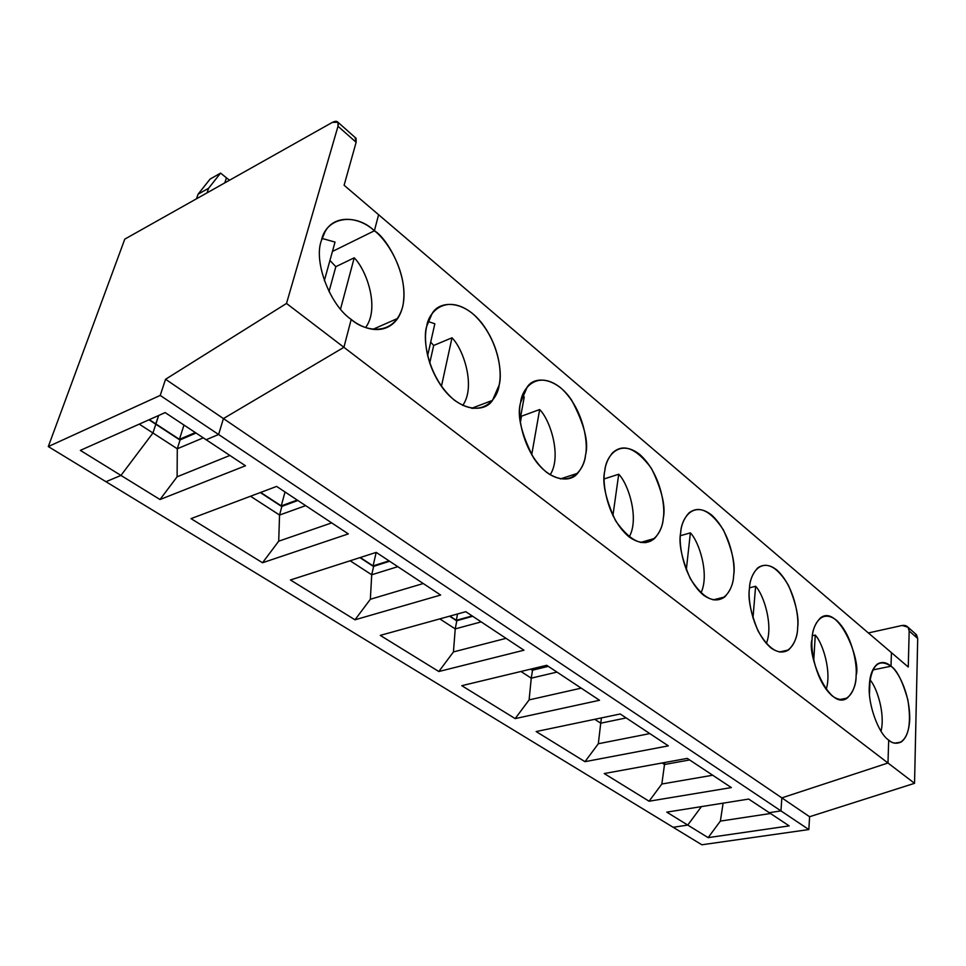 <?xml version="1.0" encoding="UTF-8"?>
<svg xmlns="http://www.w3.org/2000/svg" width="966" height="966" viewBox="0 0 966 966"><rect width="100%" height="100%" fill="white"/><g stroke="black" fill="none" stroke-linecap="round" stroke-linejoin="round"><path stroke-width="1.45" d="M872.721 669.969L891.002 666.214L891.425 652.642L908.269 667.023L909.175 630.967L917.7 638.502L914.548 783.317L809.593 816.729L808.844 829.553L780.963 810.897L781.844 797.88L887.983 763.007L888.696 740.089L887.983 763.007L914.548 783.317L917.7 638.502L916.517 634.771L915.249 633.648L917.7 638.502L909.175 630.967C908.801 626.801 906.47 624.966 902.159 625.461L908.004 627.224L909.175 630.967L908.269 667.023L891.425 652.642L891.002 666.214C897.1 670.15 909.815 691.704 909.743 718.825C908.595 745.221 894.927 746.307 888.696 740.089C892.27 743.385 896.424 744.037 901.133 742.057C909.115 736.092 911.349 721.976 907.835 699.734C902.449 680.97 896.834 669.8 891.002 666.214L872.721 669.969L891.002 666.214L891.425 652.642L344.101 185.255L378.6 214.718L374.385 230.789C358.398 215.865 333.548 214.694 324.866 232.166L321.436 240.449C313.286 261.182 329.961 305.232 351.201 319.408C329.961 305.232 313.286 261.182 321.436 240.449C326.134 216.807 355.416 212.448 374.385 230.789L332.437 251.45L374.385 230.789C386.823 239.616 409.343 273.704 402.737 306.56C394.031 337.979 363.614 331.024 351.201 319.408L343.908 347.301L351.201 319.408L343.908 347.301L286.504 303.445L338.003 126.268C338.945 121.487 337.098 120.182 332.437 122.344L124.795 239.121L332.437 122.344L337.967 122.271L338.003 126.268L356.14 142.292L356.056 138.295L355.077 137.426L356.14 142.292L344.101 185.255L356.14 142.292L338.003 126.268L286.504 303.445L343.908 347.301L223.424 418.58L343.908 347.301L887.983 763.007L781.844 797.88L809.593 816.729L914.548 783.317L887.983 763.007L888.696 740.089C878.468 733.774 867.722 703.791 869.34 685.969C867.722 703.791 878.468 733.774 888.696 740.089L887.983 763.007L343.908 347.301L223.424 418.58L165.56 379.276L286.504 303.445L165.56 379.276L223.424 418.58L218.606 434.507L223.424 418.58L781.844 797.88L780.963 810.897L769.238 812.672L780.963 810.897L808.844 829.553L701.859 844.779L808.844 829.553L809.593 816.729L781.844 797.88L887.983 763.007L781.844 797.88L223.424 418.58L218.606 434.507L160.211 395.42L165.56 379.276L160.211 395.42L218.606 434.507L206.144 439.735L218.606 434.507L780.963 810.897L781.844 797.88L780.963 810.897L769.238 812.672L789.186 825.894L769.238 812.672L780.963 810.897L218.606 434.507L206.144 439.735L165.162 412.591L245.473 465.769L160.006 499.519L80.347 450.373L165.162 412.591L80.347 450.373L120.955 475.429L152.93 432.985L139.249 424.122L152.93 432.985L155.804 424.255L148.969 419.799L155.804 424.255L152.93 432.985L120.955 475.429L105.97 481.708L48.3 446.57L124.795 239.121L48.3 446.57L160.211 395.42L48.3 446.57L105.97 481.708L120.955 475.429L105.97 481.708L673.157 827.294L687.744 825.073L701.425 806.61L687.744 825.073L708.126 837.643L720.37 821.1L723.123 803.144L720.37 821.1L708.126 837.643L789.186 825.894L708.126 837.643L687.744 825.073L673.157 827.294L701.859 844.779L105.97 481.708L120.955 475.429L152.93 432.985L155.804 424.255L180.038 440.098L177.285 448.779L203.283 437.84L177.285 448.779L180.038 440.098L155.804 424.255L152.93 432.985L177.285 448.779L152.93 432.985L120.955 475.429L160.006 499.519L245.473 465.769L206.144 439.735L218.606 434.507L223.424 418.58L343.908 347.301L351.201 319.408C361.936 328.512 384.456 337.122 397.714 318.406C416.467 289.027 388.839 238.65 374.385 230.789L378.6 214.718L891.425 652.642L891.002 666.214C886.426 662.229 881.934 661.481 877.502 663.98C872.443 668.122 869.714 675.451 869.34 685.969C871.634 664.825 878.855 658.244 891.002 666.214L872.721 669.969M770.494 813.505L720.37 821.1L770.494 813.505M902.159 625.461L868.362 632.947L902.159 625.461M869.883 679.919L870.028 679.883C876.657 687.043 885.424 713.463 881.016 731.202C885.424 713.463 876.657 687.043 870.028 679.883L869.883 679.919M869.485 693.938L870.028 679.883L869.485 693.938M322.064 238.445L335.033 242.08L324.322 280.695L335.033 242.08L322.064 238.445M198.054 194.226L210.093 179.084L220.586 173.107L208.596 188.273L198.054 194.226L196.472 198.815L198.054 194.226L208.596 188.273L207.026 192.874L208.596 188.273L220.586 173.107L226.455 177.841L220.586 173.107L210.093 179.084L198.054 194.226M224.776 182.9L226.455 177.841L224.776 182.9M155.635 424.146L149.078 419.751L155.671 424.062L149.307 419.655L155.9 423.953L158.69 415.465L155.635 424.146M812.08 639.42C812.008 627.043 820.46 607.747 836.411 620.208C852.157 634.602 857.301 664.379 856.118 675.222C856.359 687.067 848.885 707.631 832.463 696.088C816.041 682.081 810.534 650.311 812.08 639.42C806.562 653.125 828.768 711.507 847.218 698.104C853.352 691.958 856.311 684.326 856.118 675.222C861.358 661.215 838.597 603.388 820.436 617.938C814.906 623.71 812.116 630.87 812.08 639.42M749.459 588.499C749.628 575.736 759.421 556.331 776.881 570.025C794.052 585.686 799.172 616.574 797.638 627.671C797.675 639.866 789.005 660.696 770.989 647.957C753.009 632.694 747.515 599.632 749.459 588.499C747.781 598.401 750.618 612.516 757.996 630.834C768.598 649.297 778.801 655.673 788.594 649.961C794.607 643.742 797.626 636.316 797.638 627.671C799.148 617.612 796.093 603.545 788.498 585.444C777.69 567.32 767.463 561.439 757.839 567.803C752.502 573.587 749.713 580.481 749.459 588.499M680.692 532.568C681.139 519.406 692.501 499.977 711.676 515.071C730.501 532.169 735.549 564.253 733.629 575.615C733.411 588.185 723.329 609.22 703.477 595.128C683.723 578.405 678.277 543.943 680.692 532.568C678.47 543.146 681.634 558.42 690.183 578.405C702.632 598.039 714.128 604.233 724.657 596.988C730.393 590.794 733.387 583.669 733.629 575.615C735.621 564.856 732.204 549.606 723.365 529.863C710.65 510.628 699.13 505.013 688.83 513.031C683.868 518.718 681.151 525.226 680.692 532.568M604.801 470.865C605.61 457.268 618.82 437.912 639.975 454.636C660.684 473.388 665.646 506.764 663.244 518.392C662.736 531.348 650.999 552.528 629.023 536.855C607.191 518.44 601.83 482.481 604.801 470.865C601.89 482.227 605.501 498.903 615.62 520.867C630.472 541.721 643.477 547.565 654.646 538.412C659.911 532.375 662.773 525.697 663.244 518.392C665.888 506.776 661.964 490.112 651.47 468.401C636.256 448.067 623.239 442.923 612.408 452.982C608 458.391 605.465 464.356 604.801 470.865M520.638 402.436C521.869 388.404 537.277 369.241 560.751 387.861C583.645 408.533 588.463 443.285 585.505 455.167C584.635 468.522 570.942 489.774 546.478 472.241C522.232 451.871 517.003 414.257 520.638 402.436C516.822 414.752 521.048 433.106 533.317 457.461C547.722 480.283 569.65 483.942 577.644 473.268C582.196 467.604 584.816 461.579 585.505 455.167C588.994 442.525 584.358 424.159 571.594 400.081C556.718 377.67 534.838 375.388 527.303 386.859L520.638 402.436M426.779 326.11C428.542 311.632 446.57 292.831 472.736 313.672C498.202 336.591 502.803 372.84 499.168 384.975C497.864 398.729 481.841 419.932 454.443 400.214C427.37 377.537 422.335 338.136 426.779 326.11C423.857 337.013 424.75 362.6 442.114 387.294C460.214 412.277 484.92 412.591 492.491 400.383L499.168 384.975C501.752 373.794 500.207 347.832 482.239 323.658C463.499 299.219 439.023 300.643 432.056 313.684L426.779 326.11M666.782 812.14L687.744 825.073L701.425 806.61L687.744 825.073L673.157 827.294L687.744 825.073L666.782 812.14L748.698 799.075L666.782 812.14M815.268 635.085L813.77 660.201L815.268 635.085L812.43 635.725L815.268 635.085C822.658 642.837 831.931 671.708 826.135 689.434C831.931 671.708 822.658 642.837 815.268 635.085M731.347 787.58L687.273 758.395L731.347 787.58L649.08 801.225L604.221 773.549L687.273 758.395L604.221 773.549L649.08 801.225L731.347 787.58M664.499 764.504L689.615 759.94L664.499 764.504L664.717 762.512L664.499 764.504L662.145 762.971L664.499 764.504L661.843 784.006L649.08 801.225L661.843 784.006L664.499 764.504M748.698 799.075L769.238 812.672L748.698 799.075M668.351 745.861L584.985 761.679L536.142 731.552L620.22 713.983L668.351 745.861L620.22 713.983L536.142 731.552L584.985 761.679L668.351 745.861M599.512 700.265L515.168 718.607L461.796 685.679L546.708 665.296L599.512 700.265L546.708 665.296L461.796 685.679L515.168 718.607L599.512 700.265M523.946 650.215L438.83 671.515L380.254 635.387L465.781 611.695L523.946 650.215L465.781 611.695L380.254 635.387L438.83 671.515L523.946 650.215M440.641 595.044L354.993 619.798L290.44 579.974L376.233 552.383L440.641 595.044L376.233 552.383L290.44 579.974L354.993 619.798L440.641 595.044M348.328 533.896L262.535 562.755L191.014 518.633L276.626 486.417L348.328 533.896L276.626 486.417L191.014 518.633L262.535 562.755L348.328 533.896M712.691 775.227L661.843 784.006L712.691 775.227M755.617 586.265L752.973 618.095L755.617 586.265L749.531 587.799L755.617 586.265C763.816 594.694 773.585 625.847 766.328 643.513C773.585 625.847 763.816 594.694 755.617 586.265M600.731 723.184L626.173 717.931L600.731 723.184L601.444 717.895L600.731 723.184L594.742 719.296L600.731 723.184L598.316 743.748L584.985 761.679L598.316 743.748L600.731 723.184M649.828 733.592L598.316 743.748L649.828 733.592M690.376 532.87L686.295 569.976L690.376 532.87L680.414 535.707L690.376 532.87C699.432 542.047 709.684 575.289 700.918 592.919C709.684 575.289 699.432 542.047 690.376 532.87M531.252 678.156L556.971 672.095L531.252 678.156L532.508 670.38L531.252 678.156L520.952 671.479L531.252 678.156L529.114 699.891L515.168 718.607L529.114 699.891L531.252 678.156M548.29 666.347L532.314 670.247L530.732 669.124L532.326 670.163L548.29 666.347M645.264 542.699L650.794 541.117L645.264 542.699M530.636 669.148L532.508 670.38L530.636 669.148M547.819 666.033L532.073 669.8L530.962 669.076L532.073 669.8L547.819 666.033M532.242 668.762L532.073 669.8L532.242 668.762M581.218 688.154L529.114 699.891L581.218 688.154M618.723 474.234L612.891 515.759L618.723 474.234L604.197 478.907L618.723 474.234C628.697 484.232 639.456 519.297 629.156 536.951C639.456 519.297 628.697 484.232 618.723 474.234M455.228 628.89L481.177 621.887L455.228 628.89L456.773 620.897L455.228 628.89L439.796 618.892L455.228 628.89L453.44 651.929L438.83 671.515L453.44 651.929L455.228 628.89M472.7 616.272L456.58 620.776L449.661 616.151L456.604 620.691L472.7 616.272M449.552 616.187L456.773 620.897L449.552 616.187M472.181 615.934L456.314 620.281L449.89 616.091L456.314 620.281L472.181 615.934M457.534 613.978L456.314 620.281L457.534 613.978M506.027 638.345L453.44 651.929L506.027 638.345M473.92 407.423L473.086 408.509L473.92 407.423M539.668 409.548L531.686 454.853L539.668 409.548L521.507 416.189L520.384 422.347L521.507 416.189L520.867 415.404L521.507 416.189L539.668 409.548C550.596 420.439 561.91 456.99 550.125 474.801C561.91 456.99 550.596 420.439 539.668 409.548M371.717 574.77L397.811 566.668L371.717 574.77L373.6 566.559L371.717 574.77L350.127 560.775L371.717 574.77L370.352 599.27L354.993 619.798L370.352 599.27L371.717 574.77M389.624 561.246L373.419 566.438L360.04 557.587L373.431 566.342L389.624 561.246M359.932 557.624L373.6 566.559L359.932 557.624M522.28 396.145L524.248 396.929L520.082 419.691L524.248 396.929L522.28 396.145M389.056 560.872L373.093 565.895L360.27 557.515L373.093 565.895L389.056 560.872M376.185 552.395L373.093 565.895L376.185 552.395M423.253 583.524L370.352 599.27L423.253 583.524M452.003 337.798L441.426 386.352L452.003 337.798L433.686 345.466L429.713 363.156L433.686 345.466L430.703 342.097L433.686 345.466L452.003 337.798C463.897 349.668 475.852 387.269 462.714 405.43C475.852 387.269 463.897 349.668 452.003 337.798M279.548 515.047L305.667 505.641L279.548 515.047L281.818 506.595L279.548 515.047L250.532 496.234L279.548 515.047L278.703 541.189L262.535 562.755L278.703 541.189L279.548 515.047M297.878 500.485L281.649 506.474L260.434 492.503L281.674 506.389L297.878 500.485M260.325 492.551L281.818 506.595L260.325 492.551M428.107 321.509L434.845 323.767L427.6 355.778L434.845 323.767L428.107 321.509M297.238 500.062L281.263 505.894L260.663 492.418L281.263 505.894L297.238 500.062M285.018 491.972L281.263 505.894L285.018 491.972M331.7 522.884L278.703 541.189L331.7 522.884M332.437 251.45L374.385 230.789L332.437 251.45M354.232 257.801L340.539 309.06L354.232 257.801L335.83 266.688L329.008 291.599L335.83 266.688L329.937 260.458L335.83 266.688L354.232 257.801C366.887 270.601 379.638 307.937 365.981 326.991L365.583 327.546C379.807 308.806 367.08 270.697 354.232 257.801M229.473 180.256L226.455 177.841L229.473 180.256M196.038 433.034L179.881 439.989L155.671 424.062L179.905 439.892L196.038 433.034M195.325 432.563L179.434 439.337L155.9 423.953L179.434 439.337L195.325 432.563M183.975 425.04L179.434 439.337L183.975 425.04M177.104 476.793L160.006 499.519L177.104 476.793L177.285 448.779L177.104 476.793L229.896 455.457L177.104 476.793M916.517 634.771L908.004 627.224M901.133 742.057L894.878 743.144M356.056 138.295L337.967 122.271M839.587 699.589L847.218 698.104M779.26 652.026L788.594 649.961M713.186 599.874L724.657 596.988M640.543 542.457L654.646 538.412M560.377 478.931L577.644 473.268M471.577 408.304L492.491 400.383M372.852 329.346L397.714 318.406"/></g></svg>
